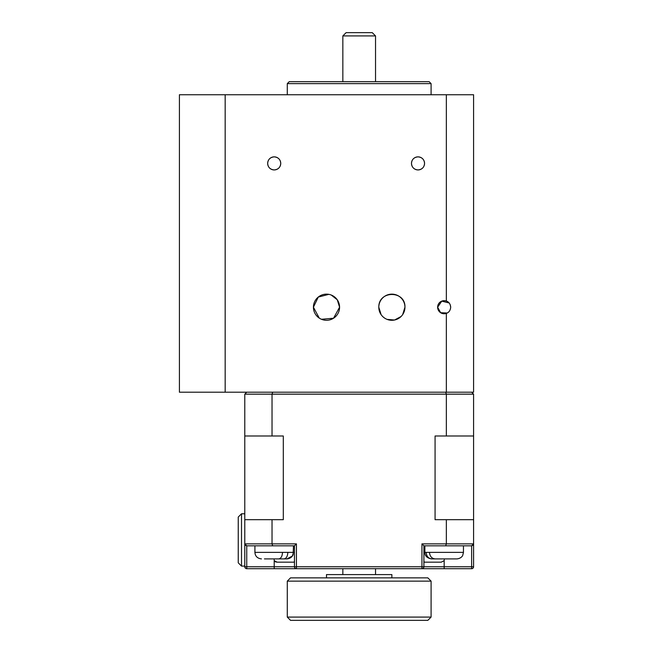 <?xml version="1.0" encoding="UTF-8"?>
<svg xmlns="http://www.w3.org/2000/svg" width="653" height="653" viewBox="0 0 653 653"><rect width="100%" height="100%" fill="white"/><g stroke="black" fill="none" stroke-linecap="round" stroke-linejoin="round"><path stroke-width="0.98" d="M342.841 35.915L346.114 32.65L372.259 32.65L375.532 35.915L342.841 35.915L342.841 81.682M431.094 83.641L287.279 83.641L289.238 81.682L429.135 81.682L431.094 83.641L431.094 94.75M431.094 617.085L427.829 620.35L290.544 620.35L287.279 617.085L431.094 617.085L431.094 581.129L287.279 581.129L290.544 577.856L427.829 577.856L431.094 581.129M326.5 577.856L326.5 574.591L391.873 574.591L391.873 577.856M418.018 169.935C413.994 169.527 411.814 167.348 411.488 163.397C411.806 159.446 413.986 157.267 418.018 156.859C422.05 157.259 424.23 159.438 424.556 163.397A6.538 6.538 0 0 0 418.018 156.859A6.538 6.538 0 0 0 411.488 163.397A6.538 6.538 0 0 0 418.018 169.935A6.538 6.538 0 0 0 424.556 163.397C424.238 167.348 422.058 169.527 418.018 169.935M274.203 169.935C270.171 169.527 267.991 167.348 267.665 163.397C267.991 159.446 270.171 157.267 274.203 156.859C278.235 157.259 280.415 159.438 280.741 163.397A6.538 6.538 0 0 0 274.203 156.859A6.538 6.538 0 0 0 267.665 163.397A6.538 6.538 0 0 0 274.203 169.935A6.538 6.538 0 0 0 280.741 163.397C280.415 167.348 278.235 169.527 274.203 169.935M472.984 545.279L471.629 545.826L473.588 543.867L473.588 566.747A1.959 1.959 0 0 1 471.629 568.706L246.744 568.706A1.959 1.959 0 0 1 244.785 566.747L244.785 543.867L244.785 566.094L241.512 566.094L238.247 562.821L238.247 517.062L241.512 513.789L241.512 566.094M331.267 295.042L337.266 299.792L339.576 307.212A13.076 13.076 0 0 0 326.5 294.144A13.076 13.076 0 0 0 313.424 307.212L318.264 297.066L328.834 294.348M381.115 314.648L378.797 307.212A13.076 13.076 0 0 0 391.873 320.288A13.076 13.076 0 0 0 404.95 307.212A13.076 13.076 0 0 0 391.873 294.144A13.076 13.076 0 0 0 378.797 307.212C378.511 290.087 405.578 290.405 404.95 307.212L402.681 314.575M450.137 304.535L450.709 307.212C450.366 303.971 448.913 301.923 446.342 301.049A6.538 6.538 0 0 0 437.632 307.212L441.787 301.131L449.142 302.968M254.915 545.826L254.915 552.365L282.512 552.365C282.259 556.38 280.978 558.56 278.651 558.903L264.416 558.903M456.439 558.903L435.225 558.903C431.755 558.552 429.837 556.372 429.47 552.365L463.459 552.365L462.716 555.376C462.789 555.303 461.655 558.38 456.92 558.903M429.47 552.365L424.883 552.365L424.883 545.826L453.982 545.826M241.512 513.789L244.785 513.789M446.342 301.049L446.342 94.75L473.588 94.75L473.588 392.2L446.342 392.2L446.342 313.383C448.905 312.509 450.358 310.461 450.709 307.212M225.171 94.75L225.171 392.2L179.412 392.2L179.412 94.75L446.342 94.75M272.693 392.2L272.032 394.159L244.785 394.159L244.785 543.867L272.032 543.867L272.032 519.674L283.304 519.674L283.304 436L272.032 436L272.032 394.159L446.342 394.159L446.342 436L435.069 436L435.069 519.674L446.342 519.674L446.342 543.867L473.588 543.867L473.588 394.159L446.342 394.159L445.681 392.2M244.785 519.674L272.032 519.674M446.342 519.674L473.588 519.674M444.236 560.209L444.236 558.903L438.53 558.903M282.512 552.365L293.491 552.365L292.389 555.997L286.953 558.903L269.754 558.903L286.953 558.903L274.138 558.903L274.203 560.633L275.354 561.817M245.381 545.279L246.744 545.826L244.785 543.867L245.373 545.263M473.588 543.867L473.001 545.263M423.903 545.826L421.944 543.867L446.342 543.867L445.681 545.826L423.903 545.826L423.903 566.747A1.959 1.959 0 0 1 421.944 568.706L421.944 543.867M294.47 545.826L296.429 543.867L272.032 543.867L272.693 545.826L246.744 545.826L246.744 566.747L244.785 566.747A1.959 1.959 0 0 0 246.744 568.706L246.744 566.747L294.47 566.747L294.47 545.826L272.693 545.826M294.258 562.168L294.47 560.633L294.258 562.168L277.117 562.168L274.203 560.633L274.203 568.706M275.427 561.849L277.117 562.168M423.903 560.633L424.115 562.168L423.903 560.633M296.429 543.867L296.429 566.747L444.171 566.747L444.171 560.633L441.257 562.168L424.115 562.168M444.171 568.706L444.171 566.747L471.629 566.747L471.629 568.706A1.959 1.959 0 0 0 473.588 566.747A1.959 1.959 0 0 1 471.629 568.706A1.959 1.959 0 0 0 473.588 566.747L471.629 566.747L471.629 545.826L445.681 545.826M258.457 545.826L293.491 545.826L293.164 554.381C293.328 554.585 291.744 558.56 286.953 558.903M284.659 568.706L296.429 568.706A1.959 1.959 0 0 1 294.47 566.747A1.959 1.959 0 0 0 296.429 568.706A1.959 1.959 0 0 1 294.47 566.747A1.959 1.959 0 0 0 296.429 568.706L296.429 566.747L294.47 566.747M426.148 552.365C426.507 556.372 428.433 558.552 431.902 558.903L431.894 558.903M283.99 558.903C286.316 558.552 287.598 556.372 287.851 552.365M431.902 558.903L453.117 558.903M244.785 394.159L246.744 392.2M471.629 392.2L473.588 394.159M272.032 436L244.785 436M446.342 436L473.588 436M319.268 318.109L313.424 307.212A13.076 13.076 0 0 0 326.5 320.288A13.076 13.076 0 0 0 339.576 307.212L333.552 318.223L321.456 319.276M447.183 313.016L440.636 312.714L437.632 307.212A6.538 6.538 0 0 0 446.342 313.383M446.342 392.2L225.171 392.2M401.056 316.525L394.534 320.019L387.107 319.39M342.841 574.591L342.841 568.706M463.459 552.365L463.459 545.826M424.883 552.365C424.752 555.768 426.931 557.94 431.421 558.903C427.029 558.062 424.85 555.883 424.883 552.365M254.915 552.365C255.192 556.225 257.372 558.405 261.453 558.903M375.532 574.591L375.532 568.706M287.279 617.085L287.279 581.129M287.279 94.75L287.279 83.641M375.532 81.682L375.532 35.915"/></g></svg>
